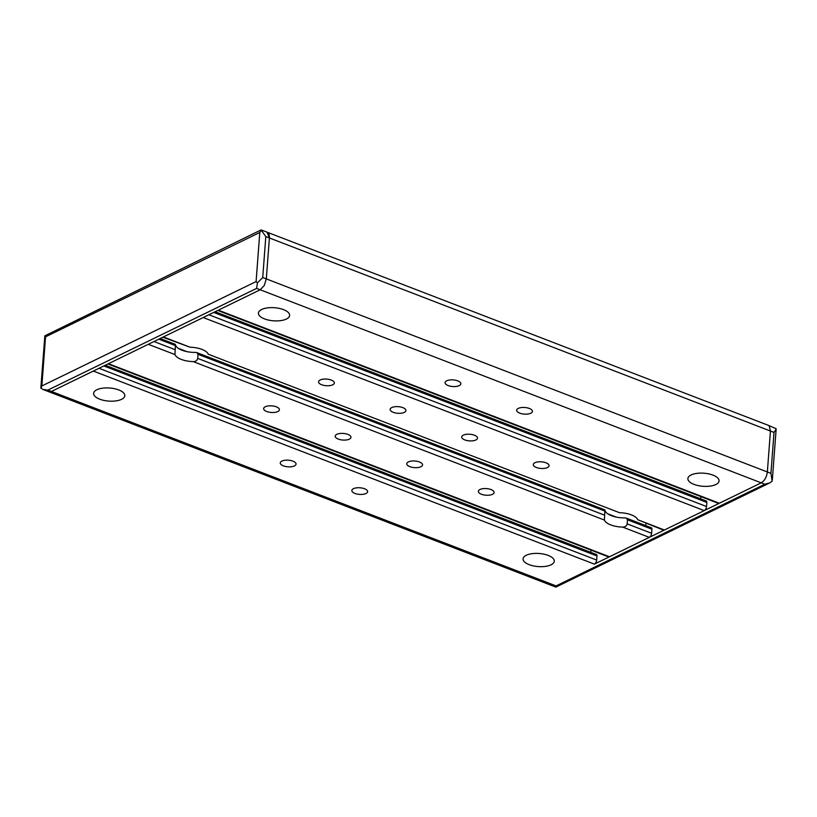 <?xml version="1.0" encoding="UTF-8"?>
<svg xmlns="http://www.w3.org/2000/svg" width="817" height="817" viewBox="0 0 817 817"><rect width="100%" height="100%" fill="white"/><g stroke="black" fill="none" stroke-linecap="round" stroke-linejoin="round"><path stroke-width="1.23" d="M354.925 493.427A7.915 3.319 4.3 0 1 351.841 490.496A7.915 3.319 4.3 0 1 356.355 487.872A7.915 3.319 4.3 0 1 364.535 488.74A7.915 3.319 4.3 0 1 367.619 491.681A7.915 3.319 4.3 0 1 363.105 494.305A7.915 3.319 4.3 0 1 354.925 493.427M283.346 465.843A7.915 3.319 4.3 0 1 280.262 462.912A7.915 3.319 4.3 0 1 284.776 460.288A7.915 3.319 4.3 0 1 292.956 461.166A7.915 3.319 4.3 0 1 296.04 464.097A7.915 3.319 4.3 0 1 291.536 466.721A7.915 3.319 4.3 0 1 283.346 465.843M529.171 564.67A15.635 6.556 4.3 0 1 523.074 558.869A15.635 6.556 4.3 0 1 531.99 553.681A15.635 6.556 4.3 0 1 548.176 555.407A15.635 6.556 4.3 0 1 554.273 561.208A15.635 6.556 4.3 0 1 545.347 566.395A15.635 6.556 4.3 0 1 529.171 564.67M99.715 399.176A15.635 6.556 4.3 0 1 93.618 393.375A15.635 6.556 4.3 0 1 102.534 388.198A15.635 6.556 4.3 0 1 118.71 389.923A15.635 6.556 4.3 0 1 124.807 395.724A15.635 6.556 4.3 0 1 115.891 400.912A15.635 6.556 4.3 0 1 99.715 399.176M481.438 494.244A7.915 3.319 4.3 0 1 478.353 491.313A7.915 3.319 4.3 0 1 482.867 488.689A7.915 3.319 4.3 0 1 491.048 489.567A7.915 3.319 4.3 0 1 494.132 492.498A7.915 3.319 4.3 0 1 489.618 495.122A7.915 3.319 4.3 0 1 481.438 494.244M409.858 466.66A7.915 3.319 4.3 0 1 406.774 463.729A7.915 3.319 4.3 0 1 411.288 461.105A7.915 3.319 4.3 0 1 419.468 461.983A7.915 3.319 4.3 0 1 422.552 464.914A7.915 3.319 4.3 0 1 418.049 467.538A7.915 3.319 4.3 0 1 409.858 466.66M338.279 439.086A7.915 3.319 4.3 0 1 335.195 436.145A7.915 3.319 4.3 0 1 339.709 433.531A7.915 3.319 4.3 0 1 347.899 434.399A7.915 3.319 4.3 0 1 350.983 437.34A7.915 3.319 4.3 0 1 346.469 439.954A7.915 3.319 4.3 0 1 338.279 439.086M266.71 411.502A7.915 3.319 4.3 0 1 263.625 408.571A7.915 3.319 4.3 0 1 268.129 405.947A7.915 3.319 4.3 0 1 276.32 406.815A7.915 3.319 4.3 0 1 279.404 409.756A7.915 3.319 4.3 0 1 274.89 412.381A7.915 3.319 4.3 0 1 266.71 411.502M624.903 517.886L626.292 518.101L627.476 519.786L627.17 523.871C626.578 526.046 625.076 527.118 622.646 527.088A16.953 7.108 4.3 0 1 610.779 524.912A16.953 7.108 4.3 0 1 604.396 520.061L604.897 510.176A16.953 7.108 -175.7 0 0 611.473 515.701A16.953 7.108 -175.7 0 0 624.903 517.886M195.447 352.403L196.826 352.617L198.01 354.292L197.704 358.387C197.122 360.563 195.61 361.635 193.18 361.604A16.953 7.108 4.3 0 1 181.313 359.429A16.953 7.108 4.3 0 1 174.94 354.568L175.441 344.692A16.953 7.108 -175.7 0 0 182.007 350.217A16.953 7.108 -175.7 0 0 195.447 352.403M536.371 467.487A7.915 3.319 4.3 0 1 533.287 464.546A7.915 3.319 4.3 0 1 537.8 461.922A7.915 3.319 4.3 0 1 545.991 462.8A7.915 3.319 4.3 0 1 549.075 465.731A7.915 3.319 4.3 0 1 544.561 468.355A7.915 3.319 4.3 0 1 536.371 467.487M464.791 439.903A7.915 3.319 4.3 0 1 461.707 436.962A7.915 3.319 4.3 0 1 466.221 434.348A7.915 3.319 4.3 0 1 474.411 435.216A7.915 3.319 4.3 0 1 477.496 438.157A7.915 3.319 4.3 0 1 472.982 440.782A7.915 3.319 4.3 0 1 464.791 439.903M393.222 412.319A7.915 3.319 4.3 0 1 390.138 409.388A7.915 3.319 4.3 0 1 394.642 406.764A7.915 3.319 4.3 0 1 402.832 407.642A7.915 3.319 4.3 0 1 405.916 410.573A7.915 3.319 4.3 0 1 401.402 413.198A7.915 3.319 4.3 0 1 393.222 412.319M321.643 384.746A7.915 3.319 4.3 0 1 318.559 381.805A7.915 3.319 4.3 0 1 323.072 379.18A7.915 3.319 4.3 0 1 331.253 380.058A7.915 3.319 4.3 0 1 334.337 382.989A7.915 3.319 4.3 0 1 329.823 385.614A7.915 3.319 4.3 0 1 321.643 384.746M519.735 413.136A7.915 3.319 4.3 0 1 516.65 410.205A7.915 3.319 4.3 0 1 521.154 407.581A7.915 3.319 4.3 0 1 529.345 408.459A7.915 3.319 4.3 0 1 532.429 411.39A7.915 3.319 4.3 0 1 527.915 414.015A7.915 3.319 4.3 0 1 519.735 413.136M448.155 385.563A7.915 3.319 4.3 0 1 445.071 382.622A7.915 3.319 4.3 0 1 449.585 379.997A7.915 3.319 4.3 0 1 457.765 380.875A7.915 3.319 4.3 0 1 460.849 383.806A7.915 3.319 4.3 0 1 456.335 386.431A7.915 3.319 4.3 0 1 448.155 385.563M693.98 484.379A15.635 6.556 4.3 0 1 687.883 478.578A15.635 6.556 4.3 0 1 696.799 473.39A15.635 6.556 4.3 0 1 712.986 475.126A15.635 6.556 4.3 0 1 719.072 480.927A15.635 6.556 4.3 0 1 710.157 486.105A15.635 6.556 4.3 0 1 693.98 484.379M264.514 318.896A15.635 6.556 4.3 0 1 258.417 313.095A15.635 6.556 4.3 0 1 267.343 307.907A15.635 6.556 4.3 0 1 283.519 309.633A15.635 6.556 4.3 0 1 289.616 315.433A15.635 6.556 4.3 0 1 280.701 320.621A15.635 6.556 4.3 0 1 264.514 318.896M555.621 586.667L556.071 585.912L51.451 391.466L260.204 289.769L761.24 482.837L594.378 564.128A3.391 1.797 -68.9 0 0 596.665 560.053L596.972 555.958A2.257 1.195 -68.9 0 0 596.41 554.518L105.25 365.26M217.771 310.44L718.368 503.333A3.391 1.797 -68.9 0 0 719.358 503.241L761.24 482.837C764.62 480.723 766.652 477.108 767.357 471.971L770.431 431.039L767.357 471.971L266.311 278.903L264.269 285.49L260.204 289.769L256.62 288.391L257.426 282.845L262.737 277.535L265.811 236.593L261.379 230.333L259.796 232.467L256.099 281.579L257.426 282.845M700.281 498.676A56.526 29.943 111.1 0 1 701.252 496.736M162.838 337.207L190.044 347.215A16.953 7.108 4.3 0 1 208.294 354.241L619.511 512.698A16.953 7.108 4.3 0 1 637.76 519.735L663.435 530.1A3.391 1.797 -68.9 0 0 664.415 530.008L704.244 510.605A3.391 1.797 -68.9 0 0 706.542 506.53L706.848 502.435A2.257 1.195 -68.9 0 0 706.286 500.995L215.116 311.737M645.348 525.443A56.526 29.943 111.1 0 1 646.308 523.503M107.895 363.963L608.491 556.857A3.391 1.797 -68.9 0 0 609.482 556.765L649.311 537.361A3.391 1.797 -68.9 0 0 651.598 533.287L651.915 529.202A2.257 1.195 -68.9 0 0 651.353 527.762L626.292 518.101M590.415 552.21A56.526 29.943 111.1 0 1 591.375 550.27M268.211 232.968L269.385 237.972L267.016 232.161A9.048 4.79 111.1 0 1 267.149 232.212A9.048 4.79 111.1 0 1 269.396 237.972L266.311 278.903L262.737 277.535M761.25 482.837L764.824 484.215L769.594 482.98L772.147 481.182L770.931 473.349L767.357 471.971M552.486 584.533L549.851 584.788L48.816 391.721L51.451 391.466L47.866 390.087L42.821 389.413L40.85 387.901L44.853 335.818L45.538 336.839L41.851 385.961L40.901 388.33M776.15 429.099L774.016 432.418L269.396 237.972L266.311 278.914M604.825 509.859L196.826 352.617M198.01 354.292L604.774 511.033L604.897 510.176M175.359 344.376L160.183 338.493M158.784 339.178L175.308 345.55L175.441 344.692M769.594 482.98L555.877 587.096L549.851 584.788M776.099 428.67L768.235 425.289M44.853 335.818L261.123 229.904L267.149 232.212A9.048 4.79 -68.9 0 1 269.385 237.972L265.811 236.593M260.929 231.088L261.379 230.333M218.313 310.174L719.358 503.241M706.848 502.435L213.717 312.421M208.886 314.77L706.542 506.53M203.208 317.537L704.244 510.605M208.294 354.241L619.511 512.698M637.76 519.735L664.415 530.008M163.38 336.941L190.044 347.215M616.335 517.1L607.695 513.77M186.879 351.616L178.229 348.287M651.915 529.202L627.476 519.786M627.17 523.871L651.598 533.287M622.646 527.088L649.311 537.361M604.396 520.061L193.18 361.604M174.94 354.568L148.275 344.294M108.447 363.698L609.482 556.765M596.972 555.958L103.841 365.945M99.02 368.293L596.665 560.053M93.332 371.061L594.378 564.128M764.824 484.215L556.071 585.912M774.016 432.418L770.931 473.349M175.001 349.645L153.953 341.526M47.866 390.087L256.62 288.391M770.431 431.039L769.257 426.035L768.194 425.279L267.23 232.242M256.099 281.579L41.851 385.961M604.457 515.129L197.704 358.387M259.796 232.467L45.538 336.839M48.806 391.721L42.821 389.413M776.15 429.129L772.331 479.947"/></g></svg>
